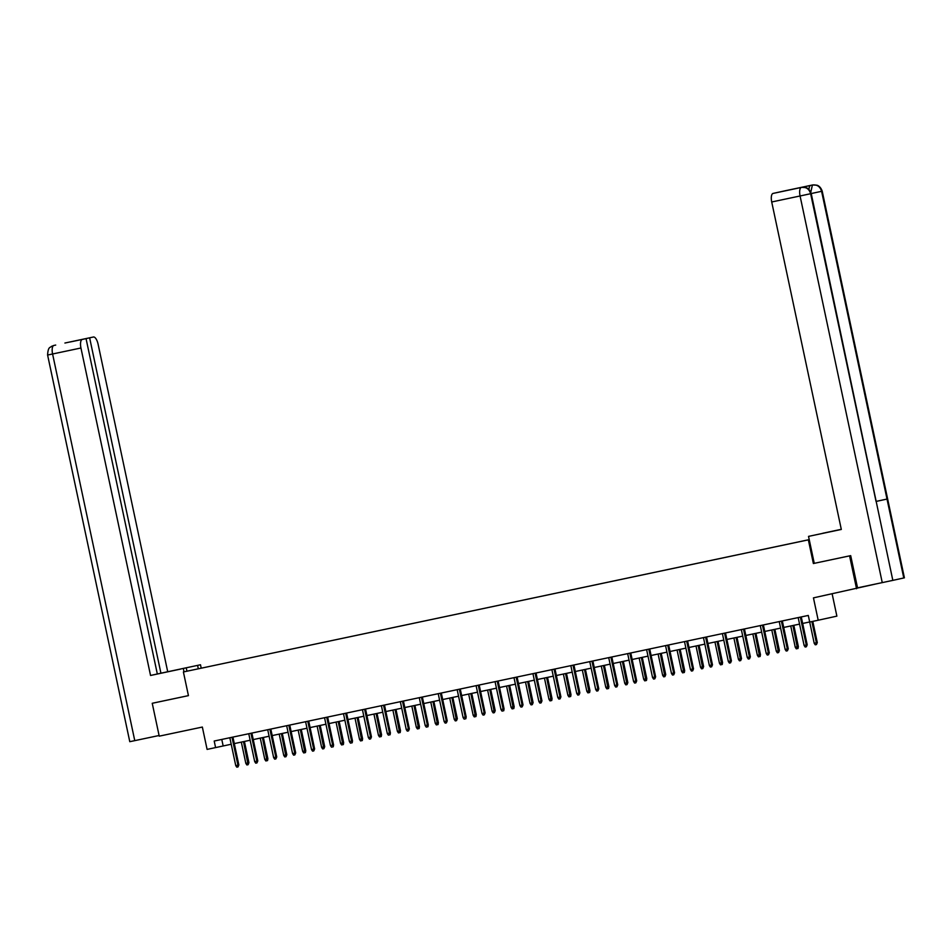 <?xml version="1.0" encoding="UTF-8"?>
<svg xmlns="http://www.w3.org/2000/svg" width="952" height="952" viewBox="0 0 952 952"><rect width="100%" height="100%" fill="white"/><g stroke="black" fill="none" stroke-linecap="round" stroke-linejoin="round"><path stroke-width="1.43" d="M809.224 539.629L183.403 671.957L809.224 539.665M875.126 584.135L813.448 597.868L818.196 620.228L836.879 616.134L832.155 593.917M152.998 703.123L152.237 703.29L159.234 736.158L202.348 727.054L207.096 749.402L231.205 744.25M806.249 194.625L811.235 193.589L892.833 580.375L857.538 587.848L850.695 555.635L813.377 563.524L850.326 555.706M849.577 555.873L856.562 588.752M818.196 620.228L809.7 622.025L808.296 615.444L214.2 741.037L215.592 747.606M813.377 563.524L808.355 539.855M152.237 703.29L188.436 695.638L183.403 671.957M234.299 743.595L250.15 740.239M253.244 739.585L269.095 736.241M272.189 735.587L288.039 732.231M291.133 731.576L306.984 728.232M310.078 727.578L325.929 724.222M329.023 723.568L344.874 720.224M347.968 719.569L363.819 716.213M366.913 715.559L382.763 712.215M385.857 711.561L401.708 708.205M404.814 707.55L420.653 704.206M423.759 703.552L439.598 700.196M442.704 699.542L458.543 696.198M461.649 695.543L477.499 692.187M480.593 691.533L496.444 688.177M499.538 687.522L515.389 684.179M518.483 683.524L534.334 680.168M537.428 679.514L553.279 676.17M556.373 675.515L572.223 672.16M575.317 671.505L591.168 668.161M594.262 667.507L610.113 664.151M613.207 663.496L629.058 660.152M632.152 659.498L648.003 656.142M651.097 655.488L666.947 652.144M670.041 651.489L685.892 648.133M688.986 647.479L704.837 644.135M707.931 643.481L723.782 640.125M726.876 639.47L742.727 636.114M745.821 635.46L761.671 632.116M764.765 631.462L780.616 628.106M783.71 627.451L799.561 624.107M802.655 623.453L809.688 621.965L814.198 643.254L816.388 642.79L811.866 621.561M221.78 739.43L223.161 745.952M800.358 617.122L806.284 645.004L807.201 644.802L806.368 646.765L806.284 645.004L804.107 645.468L798.181 617.586M807.201 644.802L801.275 616.932M806.368 646.765L805.154 647.027L804.107 645.468M817.292 642.588L816.459 644.552L816.388 642.79L817.292 642.588L812.782 621.37M816.459 644.552L815.245 644.813L814.198 643.254M814.257 563.334L808.534 536.381L841.306 529.407L771.715 201.979A8.068 3.106 -101.9 0 1 773.06 193.423L784.174 190.983A8.068 3.106 -101.9 0 1 784.186 190.983M841.294 529.336L822.79 533.251L841.294 529.312M808.534 536.381L841.318 529.443M822.219 191.185L821.6 191.316C820.16 186.616 817.173 184.498 812.627 184.974L816.804 185.176C816.709 185.212 820.207 185.509 822.219 191.185L904.4 577.828L903.781 577.971L887.014 499.062L876.637 501.276M892.833 580.375L903.781 577.971M882.254 582.624L800.073 195.981L810.64 193.72C809.2 189.02 806.213 186.901 801.667 187.377L805.844 187.592C805.749 187.627 809.248 187.937 811.235 193.589L810.64 193.72L876.054 501.466L887.014 499.062L821.6 191.316L811.044 193.577M808.986 189.496A8.068 3.106 -101.9 0 1 810.759 185.366L799.906 187.746A8.068 3.106 -101.9 0 1 799.918 187.746A8.068 3.106 -101.9 0 1 799.93 187.746L801.548 187.401M180.368 669.137L150.547 675.468L80.944 348.004L52.586 353.989L134.767 740.644L159.091 735.503M180.345 669.054L200.491 664.77L160.924 673.195L89.631 337.829L93.391 337.008A8.068 3.106 78.1 0 0 93.391 337.008L82.288 339.447A8.068 3.106 78.1 0 0 80.944 348.004M89.631 337.829L70.388 341.935L86.049 338.615L157.33 673.98L160.924 673.195M157.33 673.98L150.547 675.468M186.937 671.184L186.235 667.899M184.034 671.826L183.331 668.53M201.193 668.054L200.491 664.77M198.29 668.697L197.6 665.412M167.707 671.707L98.104 344.231A8.068 3.106 78.1 0 0 93.403 337.008L65.045 343.006A8.068 3.106 78.1 0 0 65.045 343.006A8.068 3.106 78.1 0 0 65.033 343.006L64.914 343.029M134.767 740.644L129.781 741.679L47.6 355.036L52.586 353.989A8.068 3.106 -101.9 0 1 53.931 345.433M86.049 338.615L82.288 339.447M152.629 703.195L188.425 695.626M47.6 355.036C48.088 346.028 50.539 347.837 51.313 346.457L53.824 345.457M781.413 621.132L787.34 649.002L788.256 648.812L787.423 650.775L787.34 649.002L785.162 649.466L779.236 621.596M788.256 648.812L782.33 620.942M787.423 650.775L786.209 651.037L785.162 649.466M762.469 625.131L768.395 653.012L769.311 652.81L768.478 654.786L768.395 653.012L766.217 653.477L760.291 625.595M769.311 652.81L763.385 624.94M768.478 654.786L767.264 655.036L766.217 653.477M798.347 646.598L798.026 648.455L796.3 648.824L795.253 647.253L798.347 646.598L793.825 625.321M797.514 648.562L792.909 625.512M795.253 647.253L790.731 625.976M779.402 650.597L778.569 652.572L777.356 652.822L776.308 651.263L779.402 650.597L774.88 629.32M778.569 652.572L773.964 629.51M776.308 651.263L771.786 629.974M743.524 629.141L749.45 657.023L750.366 656.821L749.533 658.784L749.45 657.023L747.272 657.475L741.346 629.605M750.366 656.821L744.44 628.951M749.533 658.784L748.32 659.046L747.272 657.475M724.579 633.139L730.505 661.021L731.422 660.819L730.589 662.794L730.505 661.021L728.328 661.485L722.401 633.604M731.422 660.819L725.495 632.949M730.589 662.794L729.375 663.044L728.328 661.485M705.634 637.15L711.561 665.032L712.477 664.829L711.644 666.793L711.561 665.032L709.371 665.484L703.457 637.614M712.477 664.829L706.551 636.959M711.644 666.793L710.43 667.054L709.371 665.484M760.458 654.607L760.136 656.463L758.411 656.832L757.364 655.262L760.458 654.607L755.936 633.33M759.625 656.571L755.019 633.52M757.364 655.262L752.842 633.984M741.513 658.606L740.68 660.581L739.466 660.831L738.419 659.272L741.513 658.606L736.991 637.328M740.68 660.581L736.074 637.531M738.419 659.272L733.897 637.983M722.568 662.616L722.247 664.472L720.521 664.841L719.474 663.27L722.568 662.616L718.046 641.339M721.735 664.579L717.13 641.529M719.474 663.27L714.952 641.993M686.689 641.148L692.616 669.03L693.52 668.828L692.699 670.803L692.616 669.03L690.426 669.494L684.5 641.612M693.52 668.828L687.606 640.958M692.699 670.803L691.485 671.053L690.426 669.494M703.623 666.614L702.79 668.59L701.576 668.839L700.529 667.281L703.623 666.614L699.101 645.337M702.79 668.59L698.185 645.539M700.529 667.281L696.007 645.991M667.745 645.158L673.671 673.04L674.575 672.838L673.754 674.801L673.671 673.04L671.481 673.504L665.555 645.623M674.575 672.838L668.661 644.968M673.754 674.801L672.54 675.063L671.481 673.504M684.678 670.624L684.345 672.481L682.632 672.85L681.584 671.291L684.678 670.624L680.156 649.347M683.845 672.588L679.24 649.538M681.584 671.291L677.051 650.002M648.8 649.169L654.726 677.039L655.63 676.836L654.809 678.812L654.726 677.039L652.537 677.503L646.61 649.621M655.63 676.836L649.716 648.966M654.809 678.812L653.596 679.062L652.537 677.503M665.734 674.623L664.901 676.598L663.687 676.848L662.64 675.289L665.734 674.623L661.212 653.358M664.901 676.598L660.295 653.548M662.64 675.289L658.106 654.012M629.855 653.167L635.781 681.049L636.686 680.847L635.865 682.81L635.781 681.049L633.592 681.513L627.666 653.631M636.686 680.847L630.771 652.977M635.865 682.81L634.651 683.072L633.592 681.513M646.789 678.633L646.456 680.49L644.742 680.858L643.695 679.3L646.789 678.633L642.267 657.356M645.956 680.597L641.351 657.546M643.695 679.3L639.161 658.01M610.91 657.178L616.837 685.047L617.741 684.857L616.92 686.82L616.837 685.047L614.647 685.511L608.721 657.63M617.741 684.857L611.827 656.975M616.92 686.82L615.706 687.07L614.647 685.511M627.844 682.643L627.011 684.607L625.797 684.857L624.75 683.298L627.844 682.643L623.322 661.366M627.011 684.607L622.406 661.557M624.75 683.298L620.216 662.021M591.965 661.176L597.892 689.058L598.796 688.855L597.975 690.819L597.892 689.058L595.702 689.522L589.776 661.64M598.796 688.855L592.87 660.986M597.975 690.819L596.761 691.081L595.702 689.522M608.899 686.642L608.566 688.498L606.852 688.867L605.793 687.308L608.899 686.642L604.365 665.365M608.066 688.605L603.461 665.555M605.793 687.308L601.271 666.019M573.021 665.186L578.947 693.056L579.851 692.866L579.03 694.829L578.947 693.056L576.757 693.52L570.831 665.65M579.851 692.866L573.925 664.996M579.03 694.829L577.816 695.091L576.757 693.52M589.942 690.652L589.621 692.509L587.908 692.877L586.848 691.307L589.942 690.652L585.42 669.375M589.121 692.616L584.516 669.565M586.848 691.307L582.327 670.029M554.076 669.185L560.002 697.066L560.907 696.864L560.085 698.839L560.002 697.066L557.812 697.53L551.886 669.649M560.907 696.864L554.98 668.994M560.085 698.839L558.872 699.089L557.812 697.53M570.998 694.651L570.676 696.507L568.963 696.876L567.904 695.317L570.998 694.651L566.476 673.373M570.177 696.614L565.571 673.564M567.904 695.317L563.382 674.028M535.131 673.195L541.057 701.065L541.962 700.874L541.141 702.838L541.057 701.065L538.868 701.529L532.942 673.659M541.962 700.874L536.035 673.004M541.141 702.838L539.915 703.1L538.868 701.529M552.053 698.661L551.732 700.517L550.018 700.886L548.959 699.315L552.053 698.661L547.531 677.384M551.232 700.624L546.626 677.574M548.959 699.315L544.437 678.038M516.186 677.193L522.112 705.075L523.017 704.873L522.184 706.848L522.112 705.075L519.923 705.539L513.997 677.657M523.017 704.873L517.091 677.003M522.184 706.848L520.97 707.098L519.923 705.539M533.108 702.659L532.287 704.635L531.073 704.885L530.014 703.326L533.108 702.659L528.586 681.382M532.287 704.635L527.682 681.572M530.014 703.326L525.492 682.037M497.242 681.204L503.168 709.085L504.072 708.883L503.751 710.739L503.168 709.085L500.978 709.538L495.052 681.668M504.072 708.883L498.146 681.013M503.239 710.846L502.025 711.108L500.978 709.538M514.163 706.67L513.842 708.526L512.128 708.895L511.069 707.324L514.163 706.67L509.641 685.392M513.342 708.633L508.737 685.583M511.069 707.324L506.547 686.047M478.297 685.202L484.223 713.084L485.127 712.881L484.294 714.857L484.223 713.084L482.033 713.548L476.107 685.666M485.127 712.881L479.201 685.012M484.294 714.857L483.08 715.107L482.033 713.548M495.218 710.668L494.397 712.643L493.184 712.893L492.125 711.334L495.218 710.668L490.697 689.391M494.397 712.643L489.792 689.593M492.125 711.334L487.602 690.045M459.352 689.212L465.278 717.094L466.183 716.892L465.861 718.748L465.278 717.094L463.088 717.546L457.162 689.676M466.183 716.892L460.256 689.022M465.349 718.855L464.136 719.117L463.088 717.546M476.274 714.678L475.952 716.535L474.239 716.904L473.18 715.333L476.274 714.678L471.752 693.401M475.453 716.642L470.847 693.591M473.18 715.333L468.658 694.056M440.407 693.211L446.333 721.092L447.238 720.89L446.405 722.865L446.333 721.092L444.144 721.557L438.217 693.675M447.238 720.89L441.312 693.02M446.405 722.865L445.191 723.115L444.144 721.557M457.329 718.677L456.508 720.652L455.294 720.902L454.235 719.343L457.329 718.677L452.807 697.399M456.508 720.652L451.902 697.602M454.235 719.343L449.713 698.054M421.462 697.221L427.388 725.103L428.293 724.9L427.972 726.757L427.388 725.103L425.199 725.567L419.273 697.685M428.293 724.9L422.367 697.031M427.46 726.864L426.246 727.126L425.199 725.567M438.384 722.687L438.063 724.543L436.337 724.912L435.29 723.353L438.384 722.687L433.862 701.41M437.563 724.65L432.958 701.6M435.29 723.353L430.768 702.064M402.517 701.231L408.444 729.101L409.348 728.911L408.515 730.874L408.444 729.101L406.254 729.565L400.328 701.683M409.348 728.911L403.422 701.029M408.515 730.874L407.301 731.124L406.254 729.565M419.439 726.697L419.118 728.554L417.392 728.911L416.345 727.352L419.439 726.697L414.917 705.42M418.606 728.661L414.013 705.611M416.345 727.352L411.823 706.075M383.573 705.23L389.499 733.111L390.403 732.909L390.082 734.765L389.499 733.111L387.309 733.576L381.383 705.694M390.403 732.909L384.477 705.039M389.57 734.873L388.356 735.134L387.309 733.576M400.495 730.696L400.173 732.552L398.448 732.921L397.4 731.362L400.495 730.696L395.972 709.418M399.661 732.659L395.068 709.609M397.4 731.362L392.878 710.073M364.628 709.24L370.554 737.11L371.458 736.919L370.625 738.883L370.554 737.11L368.365 737.574L362.438 709.692M371.458 736.919L365.532 709.038M370.625 738.883L369.412 739.133L368.365 737.574M381.55 734.706L381.228 736.562L379.503 736.919L378.456 735.361L381.55 734.706L377.028 713.429M380.717 736.669L376.123 713.619M378.456 735.361L373.934 714.083M345.683 713.238L351.597 741.12L352.514 740.918L352.192 742.774L351.597 741.12L349.42 741.584L343.493 713.702M352.514 740.918L346.587 713.048M351.681 742.881L350.467 743.143L349.42 741.584M362.605 738.704L362.284 740.561L360.558 740.93L359.511 739.371L362.605 738.704L358.083 717.427M361.772 740.668L357.178 717.618M359.511 739.371L354.989 718.082M326.726 717.249L332.653 745.118L333.569 744.928L333.248 746.784L332.653 745.118L330.475 745.583L324.549 717.713M333.569 744.928L327.643 717.058M332.736 746.892L331.522 747.153L330.475 745.583M343.66 742.715L343.339 744.571L341.613 744.94L340.566 743.369L343.66 742.715L339.138 721.438M342.827 744.678L338.234 721.628M340.566 743.369L336.044 722.092M307.782 721.247L313.708 749.129L314.624 748.927L313.791 750.902L313.708 749.129L311.53 749.593L305.604 721.711M314.624 748.927L308.698 721.057M313.791 750.902L312.577 751.152L311.53 749.593M324.715 746.713L323.882 748.688L322.668 748.938L321.621 747.379L324.715 746.713L320.193 725.436M323.882 748.688L319.277 725.626M321.621 747.379L317.099 726.09M288.837 725.257L294.763 753.139L295.679 752.937L294.846 754.9L294.763 753.139L292.585 753.591L286.659 725.721M295.679 752.937L289.753 725.067M294.846 754.9L293.632 755.162L292.585 753.591M305.77 750.723L305.449 752.58L303.724 752.949L302.676 751.378L305.77 750.723L301.248 729.446M304.938 752.687L300.332 729.637M302.676 751.378L298.154 730.101M269.892 729.256L275.818 757.137L276.735 756.935L275.901 758.911L275.818 757.137L273.64 757.602L267.714 729.72M276.735 756.935L270.808 729.065M275.901 758.911L274.688 759.161L273.64 757.602M286.826 754.722L285.993 756.697L284.779 756.947L283.732 755.388L286.826 754.722L282.304 733.445M285.993 756.697L281.387 733.647M283.732 755.388L279.21 734.099M250.947 733.266L256.873 761.148L257.79 760.946L256.957 762.909L256.873 761.148L254.696 761.6L248.769 733.73M257.79 760.946L251.863 733.076M256.957 762.909L255.743 763.171L254.696 761.6M267.881 758.732L267.56 760.588L265.834 760.957L264.787 759.387L267.881 758.732L263.359 737.455M267.048 760.696L262.443 737.645M264.787 759.387L260.265 738.109M232.002 737.264L237.929 765.146L238.845 764.944L238.012 766.919L237.929 765.146L235.751 765.61L229.825 737.729M238.845 764.944L232.919 737.074M238.012 766.919L236.798 767.169L235.751 765.61M248.936 762.731L248.103 764.706L246.889 764.956L245.842 763.397L248.936 762.731L244.414 741.453M248.103 764.706L243.498 741.656M245.842 763.397L241.32 742.108M810.759 185.366L812.627 184.974M812.52 184.985L784.174 190.983L812.532 184.985A8.068 3.106 78.1 0 0 812.532 184.985A8.068 3.106 78.1 0 0 812.52 184.985M773.06 193.423L801.655 187.377M801.417 187.425A8.068 3.106 -101.9 0 0 800.073 195.981L771.715 201.979M810.807 192.185L812.401 185.021M53.812 345.469L55.704 345.064M801.56 187.401L799.918 187.746"/></g></svg>
